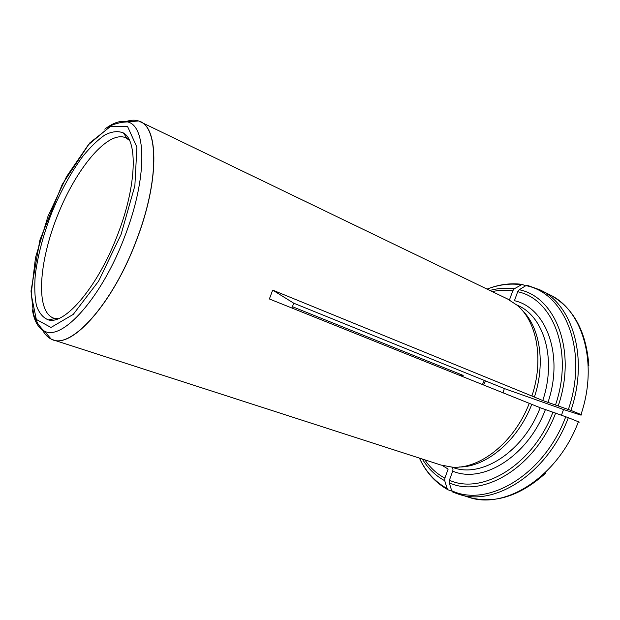 <?xml version="1.0" encoding="UTF-8"?>
<svg xmlns="http://www.w3.org/2000/svg" width="620" height="620" viewBox="0 0 620 620"><rect width="100%" height="100%" fill="white"/><g stroke="black" fill="none" stroke-linecap="round" stroke-linejoin="round"><path stroke-width="0.93" d="M451.74 467.1C452.933 467.906 453.251 469.247 452.701 471.123L449.407 480.221L449.268 482.817L451.678 490.691L452.817 492.102L458.49 494.156C494.597 506.959 547.615 473.447 568.339 417.679L540.183 407.72L269.382 298.972L272.684 290.113L293.764 303.211L291.904 308.008M125.046 121.969C130.03 120.017 134.54 119.675 138.578 120.962L507.555 298.979L517.026 305.179C536.904 321.346 544.151 359.507 531.906 396.017L542.764 400.543L570.942 410.409C588.791 358.244 572.663 304.846 540.284 290.005L549.793 294.802C582.296 309.729 598.633 362.824 580.986 414.524L581.823 414.95L580.731 415.051L563.518 409.518L561.495 415.16M292.392 306.675L463.194 375.41L458.963 375.053M547.971 402.427C564.138 354.935 546.019 307.629 514.437 300.7L517.685 291.741L519.211 289.742L525.907 285.642L527.31 285.316L540.284 290.005M579.25 422.135L568.339 417.679M508.687 299.545L509.555 299.669L512.779 290.764L514.306 288.781L522.164 284.363L525.543 285.867M442.223 465.434L448.144 469.084L444.865 478.129L444.734 480.709L447.152 488.545L448.082 489.839L451.817 491.048M140.383 121.691C158.875 128.658 159.014 181.954 136.571 240.095C113.305 302.8 72.362 348.471 52.994 339.806L441.021 465.07L452.143 467.124C479.779 469.495 514.329 442.378 529.294 403.279M459.226 466.992C485.863 467.271 517.685 441.029 531.782 404.349M534.378 397.125C545.786 362.94 539.888 327.011 522.056 310.155M52.994 339.806L51.189 339.094C47.384 337.233 44.353 333.87 42.098 329.019M118.017 233.67C136.648 185.473 137.834 140.484 123.388 132.951C118.094 130.75 111.949 131.409 104.958 134.928C97.681 139.95 90.21 147.188 82.553 156.659C70.959 172.523 60.69 191.216 51.755 212.745C43.353 234.492 37.874 255.107 35.309 274.59C34.309 286.719 34.712 297.12 36.51 305.769C39.138 313.147 43.129 317.866 48.476 319.92C65.177 325.066 98.65 285.68 118.017 233.67M129.518 140.438L125.829 137.795C108.066 129.882 76.283 168.268 57.691 215.124C38.789 261.865 35.278 311.565 53.591 318.106L58.086 318.75M580.986 414.524L570.942 410.409M463.194 375.41L462.753 376.572M503.076 392.755L504.331 388.554L293.764 303.211M531.906 396.017L272.684 290.113M504.331 388.554L563.518 409.518M568.385 409.44C588.628 350.649 564.882 292.779 525.907 285.642M542.764 400.543C556.69 359.251 544.112 316.975 518.204 305.613L516.669 304.877M512.779 290.764C506.06 289.788 499.209 290.067 492.233 291.586M555.543 404.844C573.818 351.524 552.978 298.778 517.685 291.741M424.824 459.839C430.187 467.767 436.86 473.866 444.865 478.129M42.051 328.964C44.291 333.785 47.291 337.125 51.057 338.993C69.75 350.874 112.398 305.04 136.485 240.056C159.79 179.73 158.55 125.341 138.415 120.939C134.4 119.691 129.921 120.032 124.977 121.977M514.306 288.781C506.308 287.641 498.178 288.199 489.901 290.454M422.36 459.048C428.102 468.557 435.558 475.78 444.734 480.709M419.43 458.095C425.8 471.743 435.039 481.887 447.152 488.545M449.407 480.221C482.143 495.318 533.169 464.969 552.939 412.091M449.268 482.817C482.817 498.488 535.355 467.426 555.652 413.036M451.678 490.691C487.436 507.927 544.128 475.091 565.773 416.71M558.256 405.775C577.081 350.951 555.489 296.802 519.211 289.742M32.395 309.814C34.108 320.78 38.029 327.825 44.16 330.94C61.76 341.876 102.013 297.701 125.015 235.771C147.266 178.258 146.669 126.309 127.867 122C121.28 120.024 113.584 122.411 104.765 129.161M121.07 234.43L134.866 185.783L136.904 147.157L127.612 126.604L110.05 126.534L88.35 144.801L66.526 176.654L47.988 216.318L35.495 257.633L31.155 294.19L36.316 319.455L50.995 327.453L73.23 314.418L98.611 281.139L121.07 234.43M482.422 384.47L484.375 380.463M520.986 284.704C509.818 283.193 498.526 284.665 487.126 289.114M578.406 421.732C557.884 476.989 504.943 510.074 468.689 497.248C494.303 504.324 520.002 496.256 545.794 473.052M452.701 471.123C482.383 484.104 527.651 456.63 545.391 409.611M451.678 467.093L453.298 467.62C481.779 478.229 523.52 451.639 540.183 407.72M51.189 339.094L44.16 330.94C43.09 330.305 40.951 327.825 37.743 323.508L33.596 314.549L31 291.044L39.874 240.126L62.209 184.45L89.776 142.918L112.724 124.69L121.117 122.388L138.578 120.962M448.074 489.839C435.395 482.748 425.832 472.169 419.399 458.087M452.825 492.102L468.689 497.248M127.185 138.539L123.388 132.951M55.087 318.51L48.476 319.92M128.929 139.244L127.077 138.384M56.831 319.199L54.901 318.548M549.793 294.802C573.206 307.373 586.226 330.948 588.861 365.544M485.53 380.928L483.592 384.935M487.095 289.098C498.767 284.448 510.454 282.867 522.156 284.363"/></g></svg>
